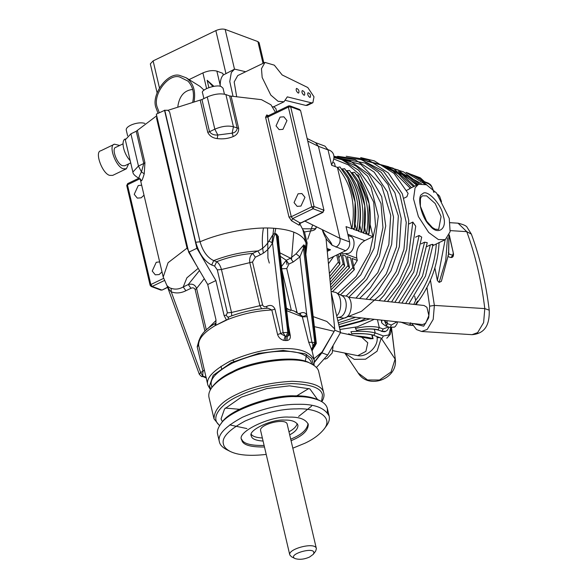 <?xml version="1.0" encoding="UTF-8"?>
<svg xmlns="http://www.w3.org/2000/svg" width="588" height="588" viewBox="0 0 588 588"><rect width="100%" height="100%" fill="white"/><g stroke="black" fill="none" stroke-linecap="round" stroke-linejoin="round"><path stroke-width="0.88" d="M287.297 96.866L284.004 101.783L278.095 101.305L270.803 95.08L262.174 77.506L261.469 68.671L264.99 62.416L274.331 65.172L282.159 74.955L307.781 87.524L313.985 96.814L312.882 102.709L311.361 102.812L287.297 96.866M236.567 96.072L234.178 81.975L237.728 75.573M312.882 102.709L307.428 105.34L305.907 105.45L285.68 100.445M223.242 75.043C221.198 77.197 220.184 80.622 220.206 85.319L216.869 71.119L222.845 73.346L223.242 75.043L234.605 69.119L245.674 71.743M220.221 86.282L220.206 85.319M232.98 96.087L229.768 81.475L231.319 72.508L234.605 69.119M189.079 79.593L202.911 72.912C208.211 70.67 212.863 70.068 216.869 71.119M208.865 87.583L207.152 80.284L213.885 86.289M192.717 89.45C184.316 90.309 179.362 95.984 177.848 106.457M207.152 80.284L212.878 86.465M316.425 367.493L327.692 354.99L340.57 332.404L331.272 292.75M398.635 302.732L416.539 274.39L424.587 242.175L427.255 242.682L419.259 274.978L401.905 303.048M405.639 303.489L422.478 276.147L430.313 244.931C432.805 244.123 433.466 244.16 432.29 245.049M391.586 301.96L411.813 269.649L419.09 235.472L421.706 237.111L413.783 272.09L394.871 302.32M390.675 327.67L388.889 334.932L383.369 335.954L375.195 332.911C368.294 331.25 360.209 330.853 350.94 331.698L351.72 333.727L352.153 333.719M417.583 301.078L415.415 304.555M413.805 304.378L415.657 300.358C427.983 283.534 434.877 264.732 436.325 243.961M438.398 239.573L428.681 232.458L418.384 216.553L413.511 198.81L415.077 187.859L418.553 184.272L426.462 184.757L436.583 193.07L449.254 218.413L450.114 231.738L445.285 239.639L438.398 239.573M409.314 188.733C410.858 188.006 410.527 188.278 408.322 189.542L406.602 190.372M360.701 157.599L374.358 160.877L393.997 173.387L408.101 193.408L406.903 196.759L404.022 198.156M384.177 301.159L398.274 282.747L407.822 261.88L412.842 222.066L408.969 223.94M412.842 222.066L415.738 226.211L409.873 264.321L400.524 284.283L387.499 301.519M419.09 235.472L415.54 237.184M424.587 242.175L421.14 243.844M430.313 244.931L426.844 246.607M410.637 322.79L409.902 324.819L412.842 325.37M400.509 322.004L408.682 325.046L409.902 324.819M397.04 321.798L391.329 325.046L390.403 327.2L394.416 327.134L395.408 326.406L397.084 323.731L397.532 321.849M384.39 320.416L386.551 325.759L387.477 323.613L385.052 321.327L385.096 320.497M329.706 276.441L339.886 264.115L329.706 276.478M329.405 273.346L338.357 262.042L339.754 264.247L339.938 262.777L337.975 254.42M333.043 162.494L334.469 163.03L335.307 166.61M352.109 172.659L354.557 172.255L358.761 177.694L369.095 203.661L368.948 233.634L366.508 234.031C370.58 209.291 365.78 188.829 352.109 172.659L351.33 172.578M356.401 174.474L358.599 175.29L359.378 178.605M315.337 142.539L324.966 146.133L328.031 149.896L331.632 165.243L337.409 167.396L339.996 166.97L347.714 178.201L355.13 202.103L354.395 228.342L351.896 228.725C355.99 203.97 351.198 183.515 337.497 167.352M341.694 168.991L344.641 168.756C358.261 185.139 363.083 205.675 359.099 230.349L356.842 230.459C360.914 205.712 356.122 185.257 342.444 169.087M346.281 170.696L349.632 170.557L357.342 181.788L364.766 205.69L364.023 231.937L361.524 232.319C365.626 207.564 360.826 187.102 347.133 170.939M233.723 360.944L232.547 360.018M305.194 361.679L306.598 354.454M210.43 389.726L207.843 385.066C205.668 378.363 213.135 370.366 230.268 361.083C249.782 352.69 267.511 348.53 283.438 348.596C299.887 348.14 310.163 351.977 314.257 360.106L312.059 350.735L308.7 342.223L302.092 315.94L293.971 310.92L286.496 308.979M288.488 325.884L290.251 335.351C290.685 338.372 289.583 340.099 286.951 340.526L283.835 340.401C280.711 339.526 278.631 337.571 277.587 334.543L271.825 309.994L268.106 308.185C254.626 309.075 241.477 312.007 228.666 316.991L227.916 319.46L215.083 325.656L215.296 323.437L215.972 322.709M207.843 385.066L198.538 344.958C198.501 337.012 204.095 329.839 215.296 323.437M221.764 369.279L220.978 366.28M168.205 287.797C165.728 283.629 169.491 290.781 171.24 291.817C175.93 293.596 180.81 293.243 185.874 290.751L183.228 286.966C179.142 289.245 175.114 289.693 171.137 288.318C168.366 287.892 164.993 282.938 168.286 287.378M187.645 247.666L168.065 262.711L163.214 277.036L167.176 286.084L199.339 374.343L200.626 372.454L202.948 371.329L202.735 375.938L203.691 376.937C205.785 377.43 206.682 377.841 206.381 378.165M156.915 116.644L156.555 118.122L187.035 248.077L195.694 264.078M167.859 110.36L201.956 99.519L207.27 96.954C214.341 93.962 220.544 93.161 225.888 94.558L229.636 95.954L261.484 99.666L270.98 104.833L275.427 112.279M231.091 96.138L238.654 128.36C238.779 132.19 236.986 134.909 233.274 136.526C228.409 138.606 223.05 139.29 217.2 138.592C212.68 138.048 209.526 135.96 207.755 132.337L200.199 100.114M305.444 251.039L306.047 242.888L302.842 229.695L299.63 223.455M299.593 223.396L299.138 225.204L300.255 222.676M268.488 115.814L267.885 116.99L291.281 216.729L292.603 218.618L291.575 220.809L288.973 217.038L265.578 117.299L266.746 114.932L267.489 115.865L268.121 115.807L288.576 105.928L288.958 105.936L288.355 107.112L290.685 106.81L289.913 105.869L288.576 105.928M156.717 115.77L136.218 131.256L130.903 133.829L125.31 139.819L132.866 172.041C132.859 173.747 134.681 175.716 138.327 177.951L140.503 179.384L140.311 178.84M268.525 116.299L265.548 117.144M298.153 93.014C296.293 91.39 295.742 89.854 296.499 88.406C298.645 89.258 299.388 90.795 298.726 93.022L298.153 93.014M303.93 95.168C302.07 93.543 301.519 92.007 302.276 90.559C304.422 91.412 305.165 92.948 304.503 95.175L303.93 95.168M309.707 97.321C307.847 95.697 307.296 94.161 308.053 92.713C310.207 93.566 310.942 95.102 310.28 97.329L309.707 97.321M125.281 138.974C120.944 140.282 123.142 153.24 130.205 160.693M123.09 143.825L115.946 147.272C111.029 147.86 117.005 164.397 122.561 165.706L124.854 165.728L130.72 162.898M119.709 145.457L114.462 144.2C107.898 144.979 115.873 167.036 123.282 168.778L126.347 168.807L128.618 163.912M114.462 144.2L100.827 150.778C94.264 151.564 102.238 173.614 109.647 175.364L112.705 175.386L126.347 168.807M192.761 101.893C194.532 93.352 192.938 86.429 187.976 81.115L179.921 77.102C168.646 72.787 152.042 95.124 157.327 107.508L159.304 112.698M194.099 101.548C195.855 90.603 193.202 82.673 186.131 77.763L180.259 75.624C168.212 71.008 150.469 94.874 156.114 108.096L158.047 113.308M204.073 90.177L200.082 86.436L186.131 77.763M263.858 62.96L259.102 42.674L257.904 41.601L225.16 29.4C222.492 28.702 219.39 29.099 215.855 30.598L153.123 60.887L150.33 63.879L157.099 92.75M274.089 106.575L274.206 107.082L273.957 106.634M309.589 557.02C304.356 559.35 299.535 559.872 295.117 558.6C285.856 554.293 318.578 545.135 313.25 554.344L309.589 557.02M295.117 558.6L291.501 556.777L289.788 554.918C287.635 548.854 315.646 541.482 316.388 548.678L315.675 551.103L313.25 554.344M358.254 336.512L361.723 337.255L367.765 342.782L365.898 351.352L357.805 355.666C366.802 357.453 378.628 346.347 377.07 337.578L377.026 336.586M333.014 350.705L357.805 355.666M358.437 336.556L340.386 332.72M336.681 315.829C342.032 311.706 342.407 295.051 335.689 292.412L331.14 291.413M337.115 317.667L339.21 317.219C346.567 316.572 349.074 299.512 342.15 295.815L335.689 292.412M338.357 317.402L342.65 317.99C352.33 320.048 354.476 296.661 345.671 295.999L341.378 295.411M348.361 297.263L424.044 305.488L426.925 307.303L428.858 315.602L425.616 323.363L422.456 324.561L347.258 316.381M204.286 278.683L196.59 288.436C195.157 284.761 192.394 283.46 188.285 284.519L190.931 288.311C192.871 287.385 194.29 287.841 195.194 289.663L204.933 331.184M281.483 266.482L286.26 260.286L288.906 264.071L286.738 268.532L281.593 268.812M358.599 336.601L370.624 338.806L358.371 336.549M370.624 338.806L372.704 338.637C368.316 337.306 362.612 336.395 355.586 335.888L355.284 335.88M372.16 334.829L373.086 338.784M353.873 265.974L357.306 260.403L352.109 258.463L354.366 269.657L332.558 291.611M140.414 179.237L141.465 180.854C142.171 180.244 143.09 177.899 144.229 173.827L144.935 162.663L137.379 130.44M199.082 340.062L197.193 346.78L202.948 371.329L204.359 369.896M206.16 377.886L203.691 376.937M206.028 377.327L202.735 375.938L200.626 372.454L171.24 291.817L171.137 288.318M206.131 377.731L202.911 376.386L201.353 376.371L202.316 376.732M388.447 326.965L383.141 328.993L379.289 327.56C372.608 326.002 364.685 326.303 355.534 328.449L356.519 330.456C364.81 328.655 372.035 328.427 378.209 329.787L379.289 327.56L377.437 319.666M353.285 335.461L348.603 333.793M144.016 195.187L141.127 197.84L137.298 198.105L134.233 194.334L138.246 185.565L141.664 185.169M162.009 271.906L159.12 274.559L155.291 274.824L152.226 271.053L156.239 262.285L159.664 261.888M144.935 162.663L143.773 163.479L141.458 171.887C139.65 175.253 138.827 177.333 138.988 178.142L141.465 180.854M144.229 173.827L141.458 171.887L138.459 166.044L130.903 133.829M197.193 346.78L198.604 345.347C198.288 338.989 203.779 332.426 215.083 325.656L226.402 319.901L224.101 315.536L215.899 280.564L207.718 284.511L188.719 252.23L156.327 114.131L164.78 110.287L195.731 242.241L200.067 241.786C202.853 251.363 207.395 257.64 213.709 260.609C228.085 255.008 242.763 251.796 257.757 250.98C262.402 249.047 266.129 245.747 268.951 241.095C271.178 238.25 273.839 230.378 277.11 234.832L278.212 236.398L279.057 245.909M215.928 324.958L215.921 319.482L207.718 284.511M383.141 328.993L382.06 331.228L385.677 331.353L387.198 330.382L389.058 327.185M351.933 333.771L359.915 333.697C365.956 333.705 370.396 334.197 373.233 335.167L373.909 335.204C367.529 333.727 360.128 333.234 351.72 333.727M373.233 335.167L381.406 338.218L382.082 338.247L383.369 335.954M381.406 338.218L382.082 338.247M378.209 329.787L377.334 329.817C371.726 328.574 364.883 328.795 356.813 330.485L356.519 330.456M127.611 135.821L126.222 129.889C125.861 125.612 138.908 121.201 144.846 123.443M340.989 252.965L343.223 253.796L348.486 253.435C355.262 251.252 356.027 236.839 349.786 236.192L348.133 235.575M331.551 164.905C335.285 157.738 334.646 152.858 329.633 150.271L327.972 149.653M223.043 88.215L221.206 86.568C216.355 84.047 200.052 89.743 202.588 93.014L203.896 98.586M276.625 111.698L275.897 108.574L274.251 107.097L272.832 106.737M425.058 184.198L406.029 172.357L412.048 174.82L422.169 180.869L422.654 181.663L422.169 180.869L422.654 181.663L422.368 181.141L428.873 183.978L428.101 183.037L430.048 184.309L428.38 183.191M407.572 172.931L411.813 174.709L412.078 175.393L412.026 174.812M420.92 180.788L420.876 180.06L420.92 180.788L420.876 180.06L422.169 180.869M422.368 181.141L422.779 182.192M452.341 255.817L451.025 257.456L450.349 257.419C452.466 257.867 453.524 256.758 453.524 254.075L452.341 255.817L452.312 255.163L448.688 253.81L447.99 255.809L448.717 254.464L448.379 252.502M448.578 253.965L448.887 235.795M448.166 255.648L441.375 281.336L439.155 282.402L437.354 280.505L434.877 267.849M448.159 255.677L441.375 281.336M370.161 224.579L372.998 236.663L367.794 234.73L368.985 233.818C372.557 212.283 369.146 193.577 358.761 177.694M366.508 234.031L362.98 232.936L364.038 232.084C367.228 213.466 364.994 196.701 357.342 181.788M344.428 168.616C357.901 184.889 362.7 205.352 358.827 229.996L358.166 231.135L361.524 232.319M356.842 230.459L353.351 229.342L354.41 228.497C357.6 209.872 355.365 193.107 347.714 178.201M332.521 291.604L354.189 269.796L352.851 267.621L350.566 257.889L347.295 256.669L349.515 267.709L330.772 287.517M330.765 287.503L349.382 267.834L347.986 265.636L345.751 256.096L342.473 254.876L344.7 265.916L330.265 282.247L344.568 266.041L343.171 263.843L340.937 254.303L338.791 257.897M419.832 177.627L420.538 178.546L415.782 176.775M437.957 194.474L439.626 196.252L438.134 195.003M450.349 257.419L448.159 256.603M452.312 255.163C453.392 254.523 453.488 252.789 452.606 249.959L452.811 250.532M394.416 327.134L389.366 327.303L385.515 325.87C382.325 323.657 381.061 322.408 381.722 322.106L381.84 320.144M289.788 554.918L260.638 430.636C258.485 424.573 286.488 417.193 287.238 424.396L316.388 548.678M262.358 437.994C256.434 437.648 252.774 436.458 251.363 434.429M297.234 423.669C296.264 426.712 293.508 429.402 288.965 431.754M263.079 441.066C255.67 440.493 251.767 438.817 251.377 436.053C247.173 430.725 271.465 419.001 284.452 420.089C291.663 419.891 296.154 421.574 297.94 425.139C298.072 428.667 295.316 431.893 289.686 434.826M318.725 371.667C318.204 368.845 315.844 366.302 311.647 364.038L309.839 363.119C296.095 354.299 250.789 361.179 232.679 371.535C224.315 375.423 217.795 380.179 213.143 385.801L211.93 387.426C209.306 390.91 208.321 394.232 208.983 397.385M311.647 364.038C297.477 354.939 250.753 362.032 232.076 372.711C223.447 376.724 216.729 381.627 211.93 387.426M225.336 408.065L239.419 409.299M296.756 395.849L308.825 388.477M321.827 401.714C323.79 398.414 324.436 395.555 323.767 393.144L323.76 393.137C322.687 385.949 312.088 382.002 291.979 381.296C270.076 382.509 251.789 386.808 237.118 394.188C221.801 401.288 214.106 409.513 214.025 418.869L219.574 425.697M321.577 401.567L322.459 395.062C321.416 388.095 311.14 384.265 291.641 383.582C270.399 384.758 252.664 388.925 238.441 396.084C222.014 403.302 208.938 417.767 219.728 425.455M266.217 454.421C249.959 456.259 237.927 455.252 230.121 451.393L226.505 449.57C222.308 447.299 219.949 444.749 219.427 441.919L217.626 434.245C216.84 431.482 217.817 428.152 220.566 424.249L221.779 422.625C230.173 408.631 273.699 394.666 294.522 395.856C303.798 395.606 311.78 396.974 318.483 399.95L319.35 400.413M220.566 424.249C229.224 409.814 274.111 395.408 295.58 396.635C305.143 396.385 313.382 397.789 320.291 400.862C324.209 402.824 326.568 405.375 327.369 408.506L327.354 412.555M219.427 441.919C217.178 435.01 224.888 426.763 242.55 417.186C262.674 408.535 280.954 404.243 297.381 404.309C314.345 403.838 324.944 407.793 329.17 416.179C329.846 419.347 328.861 422.676 326.23 426.182L323.797 429.424C319.291 434.87 312.985 439.471 304.871 443.249L292.817 448.181M230.121 451.393C226.189 449.269 223.977 446.88 223.477 444.234C221.338 437.744 228.57 429.997 245.159 420.993C264.078 412.85 281.255 408.814 296.697 408.88C316.204 407.734 334.41 416.841 323.797 429.424M308.031 423.566C307.318 429.012 302.614 433.746 293.919 437.766L290.715 439.207M264.108 445.447C250.686 445.726 243.197 443.624 241.646 439.14M264.468 446.983C250.165 447.181 242.601 444.829 241.764 439.927C235.751 432.32 270.458 415.569 289.002 417.127C299.307 416.841 305.731 419.244 308.274 424.338C308.23 430.012 303.562 434.995 294.279 439.295L291.075 440.743M302.842 229.695L304.518 232.076L307.134 243.094L306.047 242.888L304.231 239.279C299.248 232.907 288.826 229.217 272.972 228.203C252.583 226.703 221.22 232.547 200.067 241.786L169.587 111.83L167.778 110.257L164.78 110.287M214.627 266.085L216.641 261.704C218.773 263.064 220.368 265.666 221.441 269.51L217.303 269.885L214.627 266.085L211.702 264.997C204.404 261.329 199.082 253.744 195.731 242.241M211.702 264.997L213.709 260.609L216.641 261.704C228.306 257.206 240.33 254.45 252.7 253.421C250.172 255.559 249.216 258.661 249.819 262.733L259.896 305.694L231.518 312.471L231.716 315.829M224.101 315.536L226.145 315.19L227.38 312.845L231.518 312.471L221.441 269.51L252.517 261.991L262.593 304.951C263.49 306.774 264.916 307.23 266.856 306.311C270.649 304.54 273.361 305.51 274.993 309.214L280.755 333.764L285.195 336.13L287.326 336.373L288.862 335.527L289.362 333.315L278.565 241.683L277.529 237.42L278.212 236.398M226.145 315.19L227.681 317.072L228.666 316.991M226.402 319.901L227.916 319.46C242.285 313.83 256.919 310.677 271.825 309.994L274.993 309.214M215.899 280.564L196.899 248.276L188.719 252.23M196.899 248.276L164.508 110.184M207.755 132.337L209.519 131.741C211.408 134.211 214.179 135.299 217.825 135.012L232.135 133.167C235.119 132.609 236.81 130.94 237.192 128.177L229.636 95.954M217.2 138.592L217.825 135.012L214.826 129.176C221.896 126.185 228.1 125.384 233.443 126.78L232.135 133.167L233.274 136.526M280.072 117.086L276.051 125.861L279.124 129.625L282.946 129.36L286.966 120.591L283.894 116.828L280.072 117.086M298.065 193.805L294.051 202.581L297.116 206.344L300.946 206.079L304.959 197.311L301.887 193.54L298.065 193.805M333.146 345.428L332.191 353.021L327.082 358.408L325.01 359.099M314.506 362.23L321.908 352.837L334.793 330.25L321.974 352.094L314.499 361.899M340.57 332.404L334.793 330.25M351.896 228.725L346.031 226.615L349.625 241.962C350.147 245.828 348.809 248.753 345.612 250.731L328.045 259.212M372.998 236.663L364.81 240.617C358.415 244.571 355.74 250.422 356.784 258.161L357.306 260.403M291.552 258.918L293.779 232.12M286.988 264.446L286.209 260.227M278.403 236.655L278.102 239.184M277.948 240.977L277.72 246.989M273.729 228.247L271.965 242.609M274.839 233.26L275.779 228.394M267.547 228.026L267.937 258.176L269.297 263.079M263.343 253.105C261.939 244.292 261.969 235.942 263.431 228.056M322.643 229.842C324.804 236.06 331.103 241.168 332.102 245.255L326.781 239.588C325.002 236.868 323.481 233.546 322.224 229.614L339.996 238.368C340.518 242.241 339.18 245.167 335.983 247.144L335.961 247.151C339.173 245.167 340.518 242.241 339.996 238.368L318.402 146.309L315.536 142.619M307.142 138.496L315.734 142.722L318.402 146.309L328.031 149.896M327.001 248.459L330.529 249.775L327.134 249.871M330.529 249.775L327.281 251.341M307.134 243.094L305.834 254.303M302.519 228.783L310.743 228.835C312.419 228.188 317.322 229.967 315.822 226.49L316.3 226.703C315.896 231.959 309.185 230.489 304.518 232.076M334.168 331.331L314.352 326.634M313.176 316.601L326.84 321.452L334.697 328.927L334.682 329.772M313.941 358.731L321.974 352.094M316.3 226.703L322.224 229.614M299.152 313.47L300.424 313.169C302.974 312.052 305.084 312.529 306.738 314.609L311.927 342.297L313.926 347.082C311.985 348.978 311.368 350.191 312.066 350.742L312.059 350.735M313.926 347.082L314.418 346.839L312.537 345.612M314.139 346.913L312.037 350.911M311.427 349.647L314.771 342.481L315.734 342.841L311.787 350.397M303.871 244.806L304.312 245.968L299.931 256.86L293.199 261.998L290.553 258.213L296.043 253.81L303.871 244.806L304.988 247.144M316.329 343.37L304.804 245.586L304.312 245.968L315.734 342.841L316.329 343.37L314.418 346.839M303.158 245.696L314.771 342.481L308.7 342.223M296.043 253.81L299.931 256.86L306.738 314.609C304.856 316.212 303.305 316.66 302.092 315.94M307.289 316.653L302.504 316.91L286.694 310.67M300.424 313.169L300.541 314.477M296.095 311.794L296.815 311.5L297.138 312.301M266.805 308.274L266.856 306.311M261.623 308.759L259.896 305.694L262.593 304.951M286.951 340.526L287.326 336.373L288.767 332.786L277.529 237.42L276.382 235.56C274.008 231.349 273.567 240.529 272.509 242.917C269.517 248.408 265.482 252.355 260.403 254.766L255.346 257.206L252.517 261.991M255.346 257.206L252.7 253.421L257.757 250.98L260.403 254.766M283.835 340.401L285.195 336.13L283.078 332.639L277.587 334.543M285.496 340.599L286.077 336.226L287.804 332.426L283.078 332.639L272.509 242.917L268.951 241.095M289.127 333.793L288.767 332.786L287.804 332.426L276.382 235.56L277.11 234.832M290.251 335.351L289.178 334.895M211.915 387.448L211.459 385.515C209.416 379.231 216.421 371.734 232.481 363.031C250.775 355.159 267.393 351.256 282.321 351.323C297.749 350.889 307.384 354.49 311.221 362.112L311.677 364.046M326.781 239.588L326.053 238.75L334.697 328.927M351.808 228.769L337.409 167.396M328.479 263.718L333.749 256.456M338.357 262.042L336.711 255.03M356.622 230.562L355.101 224.072M342.385 169.873L342.223 169.19M361.436 232.356L359.841 225.542M347.273 171.975L347.045 170.983M366.25 234.156L364.729 227.659M352.021 173.46L351.859 172.776M339.401 253.729L340.937 254.303M210.864 388.991L209.468 386L213.238 375.284L231.29 362.612L258.588 353.388L283.166 350.419L304.951 353.689L311.691 358.452L313.308 364.964M305.907 105.45L311.361 102.812M206.579 88.567L202.911 72.912M339.394 327.391L370.087 318.865M414.577 186.19L402.42 174.739L387.102 167.22M443.396 216.23C447.637 228.945 437.715 235.869 429.894 225.652C421.589 218.721 416.128 195.451 422.463 193.981C426.535 188.189 441.911 204.543 443.396 216.23M338.747 324.627L361.399 317.917M391.329 325.046L387.477 323.613L386.786 320.68M198.193 268.334L186.881 277.837L183.228 286.966L188.285 284.519L199.494 270.539M291.575 220.809L299.138 225.204M268.429 115.66L266.746 114.932M167.595 287.216L162.17 290.024L160.833 290.09L151.197 286.496L152.16 286.429L161.788 290.024L160.833 290.09M139.973 178.752L127.442 184.801L128.044 183.625M153.123 60.887L159.407 87.685M215.855 30.598L225.968 73.728M225.16 29.4L234.524 69.325M257.904 41.601L263.012 63.372M422.449 195.819L426.623 195.863L435.208 203.536L441.066 216.531L438.663 229.401L435.216 229.21L432.371 227.519L426.579 221.11L420.391 206.27L420.42 198.766L421.067 197.178L422.449 195.826M207.851 328.574L216.061 320.409M290.472 310.515L286.378 308.031M206.314 329.89L196.59 288.436L195.194 289.663M280.285 256.28L286.26 260.286L290.553 258.213L279.873 252.796M291.266 310.045L281.924 270.208M307.73 239.213L312.485 225.432M373.909 335.204L375.195 332.911L374.313 329.148M371.785 334.734L372.704 338.637M185.874 290.751L190.931 288.311M355.534 328.449L355.277 327.376M164.317 280.564L152.16 286.429L150.837 284.541L127.442 184.801L127.037 185.823M163.567 278.389L150.837 284.541L150.432 285.555M344.899 353.234L358.173 373.012L367.544 379.966L379.51 380.01L391.027 372.006L395.129 359.121L381.164 338.122M358.173 373.012C368.309 389.778 397.348 379.209 395.393 359.885L391.395 327.766M344.965 353.248L354.255 359.364L365.552 359.209L377.07 351.205L381.171 338.32L380.715 337.96M377.07 337.578L380.091 337.725M136.218 131.256L143.773 163.479L138.459 166.044L132.866 172.041M377.334 329.817L382.06 331.228M412.004 174.805L420.876 180.06M422.75 181.479L426.697 184.867M421.324 183.596L400.068 172.166M437.354 280.505L445.153 239.698M439.155 282.402L445.733 260.565L447.483 237.949M417.333 184.86L398.363 171.395M406.499 175.275L418.178 184.448M330.993 289.884L352.851 267.621M330.507 284.754L347.986 265.636M329.986 279.322L343.171 263.843M424.176 181.574L420.538 178.546M433.672 192.122C432.908 188.292 431.305 185.58 428.873 183.978M452.606 249.959L449.144 235.215M337.806 320.629L361.495 311.317L381.913 293.706L396.216 271.649L403.956 249.29L406.249 222.499L399.877 194.363L383.508 171.299L360.106 159.076M366.155 299.196L386.243 273.979L396.51 246.894L398.348 215.914L387.999 184.551L377.819 171.983L365.111 163.074L336.696 157.657M355.961 298.087L377.827 272.619L388.844 244.468L390.726 215.355L381.575 185.617L360.745 164.361L334.109 157.643M346.075 296.073L364.126 278.411L377.327 254.134L382.95 227.571L381.017 203.573L367.588 176.172L356.034 166.014L342.157 159.855M337.865 293.559L356.1 276.595L369.654 252.664L375.548 226.159L373.703 202.162L359.988 174.732L348.155 164.802L334.021 159.091M385.515 325.87L386.551 325.759M411.512 187.668L398.517 173.96L381.325 165.066M389.366 327.303L390.403 327.2M222.433 421.802L221.044 418.899L224.55 408.939L241.33 397.157L266.702 388.587L289.546 385.831L309.891 388.903L317.535 399.495M217.303 269.885L227.38 312.845M207.27 96.954L214.826 129.176L209.519 131.741L201.956 99.519M238.654 128.36L233.443 126.78L225.888 94.558M288.973 217.038L291.281 216.729L311.75 206.844L314.073 206.542L290.685 106.81L300.314 110.397L299.549 109.456L289.913 105.869M324.003 210.401L300.615 110.669L324.003 210.401L322.702 212.327L323.709 210.136L314.073 206.542L313.073 208.74L292.603 218.618L300.343 223.124L322.702 212.327L313.073 208.74L311.75 206.844L288.355 107.112L267.885 116.99L265.578 117.299M426.939 287.517L429.652 306.164L434.37 305.4L433.202 319.38L427.204 329.442L421.589 331.478L472.017 334.675L477.632 332.632L483.63 322.569L484.791 308.597L489.223 310.185C485.909 282.777 479.948 257.412 471.363 234.097L466.747 231.657C475.398 255.141 481.418 280.792 484.791 308.597L434.37 305.4L430.46 280.108M429.652 306.164L428.681 317.807L423.683 326.193L413.033 323.532M471.363 234.097L467.129 227.35C466.607 225.924 463.579 224.542 458.052 223.183L466.747 231.657L450.268 230.614M327.692 354.99L321.908 352.837M347.824 234.289L364.81 240.617M346.016 254.148L356.784 258.161M414.672 296.154L415.657 300.358M288.906 264.071L293.199 261.998M296.815 311.5L286.738 268.532M332.102 245.255L345.612 250.731M304.878 221.117L315.822 226.49M349.625 241.962L339.996 238.368M307.744 141.069L318.402 146.309M273.479 106.869L284.004 101.783M264.997 62.416L237.721 75.58M314.021 365.427L314.257 360.106M408.851 303.842L425.462 276.088L433.062 244.483M339.879 329.471L357.342 326.803L374.321 319.321M376.114 163.574L398.436 170.064L416.642 185.198M416.01 304.621L417.987 301.747C430.967 284.026 438.001 264.247 439.096 242.418M418.553 184.272L410.292 188.263M432.966 245.586L445.285 239.639M339.247 326.744L360.312 321.129L365.832 318.402M412.894 325.451L408.682 325.046M167.653 287.378L162.17 290.024M138.937 178.179L127.662 183.625L126.743 185.551L150.131 285.29L151.197 286.496M163.214 277.036L140.216 178.995M199.339 374.343L201.353 376.371M205.646 375.695L206.175 377.665M395.393 359.885L391.527 327.773M138.327 177.951L139.084 178.237M390.976 327.722L390.858 331.963L390.182 334.462L386.816 338.218M381.186 331.257C383.692 331.83 385.184 331.867 385.677 331.353M223.043 88.222L224.44 94.153M422.441 181.17L426.756 184.897M448.982 235.582L448.681 253.803M384.625 166L403.486 171.828L419.428 183.926M360.157 159.091L388.734 166.786L410.306 188.292M419.766 177.605L411.306 174.452M424.551 181.714L420.361 177.855M428.101 183.037L421.89 180.722M433.973 192.394C432.511 187.726 431.202 185.029 430.048 184.309M441.529 201.728L439.626 196.252M453.524 254.075L449.291 234.84M338.32 322.805L355.644 317.292M379.142 300.608L384.148 295.205L398.252 273.707L406.786 249.091L408.748 220.309L402.317 193.834L388.315 172.923L368.345 159.899L346.214 156.268M369.646 299.579L377.253 291.699L391.013 270.73L399.333 246.725L401.251 218.648L394.974 192.813L381.311 172.416L361.826 159.701L337.608 156.305M359.599 298.483L370.212 288.024L383.582 267.65L391.667 244.321L393.526 217.038L387.426 191.945L374.152 172.122L355.211 159.76L334.013 156.327M348.757 297.3L366.706 279.462L379.4 256.39L385.721 225.961L381.7 196.708L369.043 174.504L349.537 160.575L334.08 156.945M334.102 157.511L341.9 159.752L358.665 170.277L370.94 187.006L378.312 216.237L374.108 248.209L360.767 274.875L340.423 294.904M367.096 161.259L393.151 168.175L413.599 186.661M318.483 399.95L320.291 400.862M298.608 416.458L311.427 406.271L311.919 405.375M230.07 424.573L230.915 425.161L246.923 428.586M300.615 110.669L299.549 109.456M323.084 212.327L300.402 223.278L299.637 224.219L299.505 223.234M411.843 323.407L416.532 329.589L421.589 331.478M489.223 310.185C489.539 320.842 487.562 333.469 472.017 334.675M458.052 223.183L450.055 222.683M381.722 322.106L381.252 320.078M214.032 418.906L208.99 397.422M323.767 393.166L318.733 371.682M327.369 408.506L329.17 416.179"/></g></svg>
